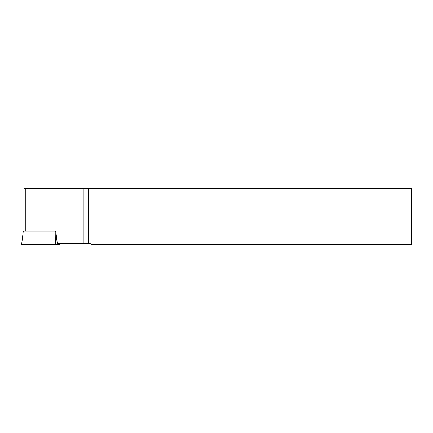 <?xml version="1.0" encoding="UTF-8"?>
<svg xmlns="http://www.w3.org/2000/svg" width="433" height="433" viewBox="0 0 433 433"><rect width="100%" height="100%" fill="white"/><g stroke="black" fill="none" stroke-linecap="round" stroke-linejoin="round"><path stroke-width="0.65" d="M23.999 188.647L23.999 231.092L23.999 188.647L411.35 188.647L411.35 244.353L91.054 244.353L89.94 243.238L57.264 243.238L55.754 231.092L23.279 231.092L21.65 244.353L24.075 244.353L23.929 231.092M88.272 188.647L88.272 243.238M83.212 188.647L83.212 243.238M60.106 244.353L59.971 243.238L60.117 244.353L24.075 244.353M25.812 231.092L25.812 188.647M57.373 244.353L55.749 231.092M55.343 244.353L55.202 231.092M21.661 244.353L23.279 231.092"/></g></svg>

